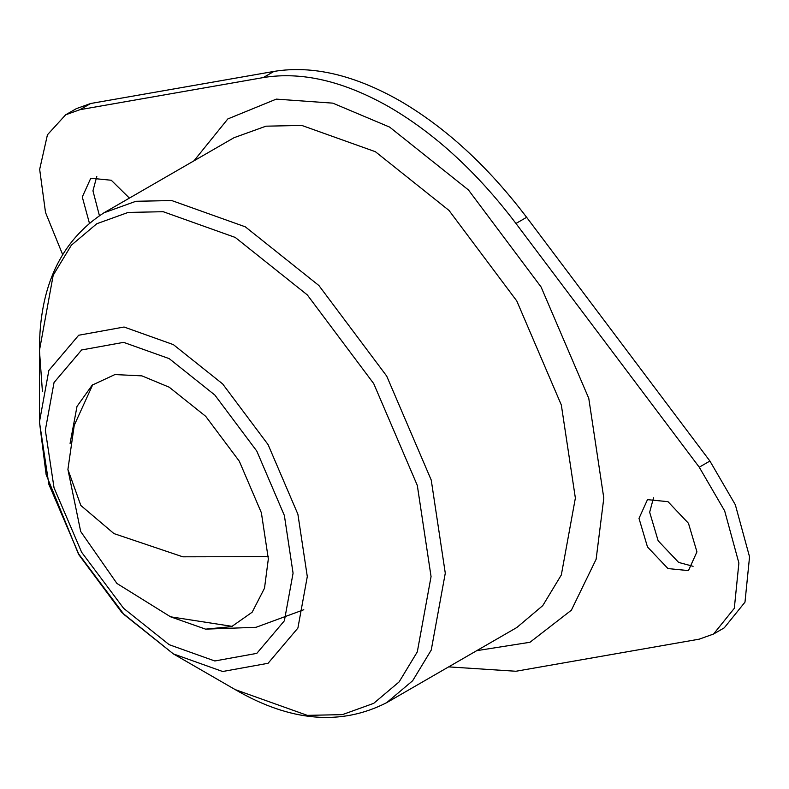 <?xml version="1.0" encoding="UTF-8"?>
<svg xmlns="http://www.w3.org/2000/svg" width="789" height="789" viewBox="0 0 789 789"><rect width="100%" height="100%" fill="white"/><g stroke="black" fill="none" stroke-linecap="round" stroke-linejoin="round"><path stroke-width="1.18" d="M448.645 666.883L515.957 671.252L699.251 639.159L713.572 634.021L734.312 608.309L738.889 563.011L724.667 510.907L699.251 467.196L515.957 223.465C477.473 172.702 435.36 133.943 389.618 107.186C343.876 81.129 301.763 71.257 263.279 77.578L79.985 109.671L90.646 103.507L76.326 108.655L65.655 114.809L79.985 109.671M90.646 103.507L273.941 71.424C312.424 65.102 354.537 74.965 400.279 101.031C446.022 127.788 488.135 166.548 526.628 217.31L709.913 461.042L735.328 504.753L749.55 556.847L744.984 602.155L724.243 627.857L713.572 634.021M96.81 176.371L92.954 190.82L99.394 215.575M89.335 222.912L82.283 196.984L90.774 178.225L111.259 180.247L129.406 198.098M693.087 566.305L678.639 562.419L658.154 540.79L649.663 512.239L653.529 497.78M667.977 501.666L647.483 499.634L639.001 518.393L647.483 546.955L667.977 568.573L688.462 570.605L696.943 551.846L688.462 523.294L667.977 501.666M103.911 212.823L233.998 137.71L265.972 126.181L301.792 125.431L375.396 151.715L449 210.426L516.795 300.984L561.324 404.974L575.368 498.076L561.324 574.964L542.773 605.607L516.795 627.531L386.709 702.644L412.677 680.72L431.238 650.067L445.282 573.179L431.238 480.077L386.709 376.097L318.914 285.539L245.31 226.828L171.706 200.544L135.886 201.284L103.911 212.823C60.743 240.813 39.253 286.703 39.45 350.494L39.45 421.947L46.137 474.623L78.624 554.42L121.762 612.422L173.373 653.903L222.666 671.508L268.073 663.283L297.897 628.074L307.296 576.581L297.897 514.231L268.073 444.592L222.666 383.937L173.373 344.625L124.08 327.021L78.673 335.246L48.849 370.445L39.45 421.947L48.849 484.298L78.673 553.937L124.07 614.582L173.373 653.903L235.25 689.635L307.325 715.367L342.396 714.637L373.71 703.344L399.145 681.874L417.312 651.872L431.06 576.581L417.312 485.422L373.71 383.602L307.325 294.928L235.25 237.44L163.175 211.699L128.104 212.438L96.8 223.731L71.365 245.192L53.198 275.203L39.45 350.494L42.409 391.334M170.108 616.643L205.604 629.149L231.631 626.624L252.145 612.234L264.502 588.209L268.339 558.898L261.376 512.751L239.304 461.2L205.692 416.306L169.211 387.202L141.912 375.87L114.918 374.558L92.195 385.131L77.006 406.414L70.083 443.398M62.578 254.423L45.525 212.507L39.667 169.379L47.439 134.791L65.655 114.809M263.279 77.578L273.941 71.424M476.753 650.659L529.971 642.276L571.374 610.203L596.129 559.263L603.802 498.076L588.772 398.356L541.076 286.969L468.459 189.971L389.618 127.088L332.79 103.142L276.308 99.118L227.824 118.932L193.956 160.838M169.211 644.702L214.805 660.975L256.8 653.371L284.375 620.805L293.074 573.179L284.375 515.513L256.8 451.101L214.805 395.003L169.211 358.64L123.617 342.357L81.622 349.961L54.037 382.527L45.338 430.153L54.037 487.819L81.622 552.241L123.617 608.329L169.211 644.702M173.373 653.903L235.25 689.635C290.401 721.698 340.887 726.038 386.709 702.644M699.251 467.196L709.913 461.042M515.957 223.465L526.628 217.31M92.737 384.687L74.245 425.291L67.913 469.445L80.833 505.473L113.932 533.581L182.811 556.817L268.319 556.639M205.554 629.139L256.021 627.304L303.785 609.729M67.913 469.445L80.685 531.5L116.93 583.466L170.562 616.811L232.282 626.387"/></g></svg>
